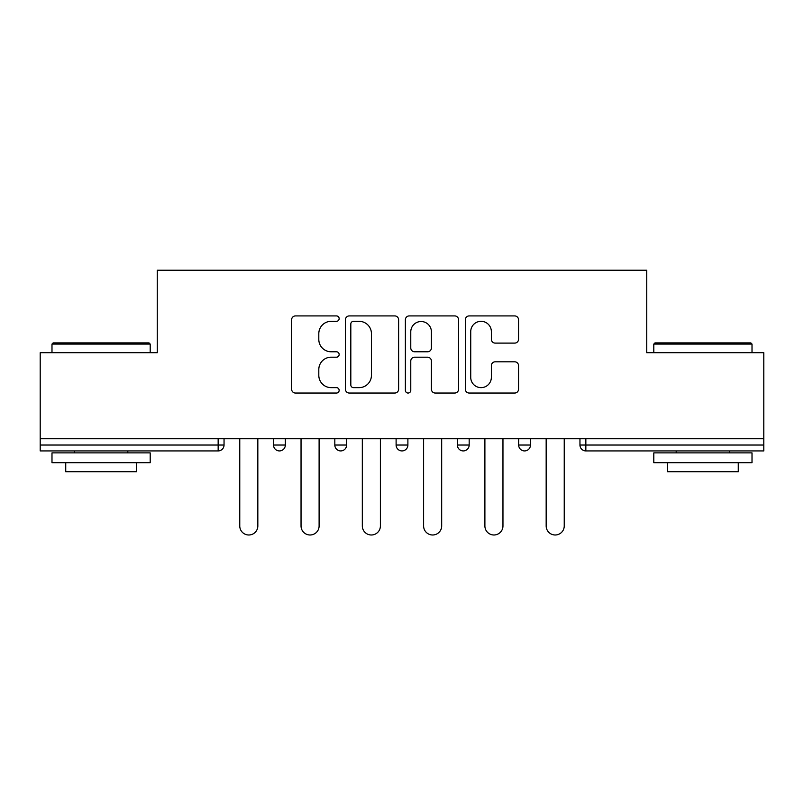 <?xml version="1.0" encoding="UTF-8"?>
<svg xmlns="http://www.w3.org/2000/svg" width="804" height="804" viewBox="0 0 804 804"><rect width="100%" height="100%" fill="white"/><g stroke="black" fill="none" stroke-linecap="round" stroke-linejoin="round"><path stroke-width="1.21" d="M339.147 318.625A2.703 2.703 0 0 0 336.454 315.922L295.48 315.922A3.859 3.859 0 0 0 291.621 319.781L291.621 389.186A3.859 3.859 0 0 0 295.48 393.045L336.454 393.045A2.703 2.703 0 0 0 339.147 390.342A2.703 2.703 0 0 0 336.454 387.649L331.147 387.649A12.341 12.341 0 0 1 318.806 375.307L318.806 369.518A12.341 12.341 0 0 1 331.147 357.187L336.454 357.187A2.703 2.703 0 0 0 339.147 354.484A2.703 2.703 0 0 0 336.454 351.78L331.147 351.78A12.341 12.341 0 0 1 318.806 339.449L318.806 333.66A12.341 12.341 0 0 1 331.147 321.319L336.454 321.319A2.703 2.703 0 0 0 339.147 318.625M514.691 343.107A3.859 3.859 0 0 0 518.55 339.248L518.55 319.781A3.859 3.859 0 0 0 514.691 315.922L469.194 315.922A3.859 3.859 0 0 0 465.335 319.781L465.335 389.186A3.859 3.859 0 0 0 469.194 393.045L514.691 393.045A3.859 3.859 0 0 0 518.55 389.186L518.55 365.669A3.859 3.859 0 0 0 514.691 361.81L495.214 361.81A3.859 3.859 0 0 0 491.365 365.669L491.365 377.327A10.311 10.311 0 0 1 481.043 387.649A10.311 10.311 0 0 1 470.732 377.327L470.732 331.64A10.311 10.311 0 0 1 481.043 321.319A10.311 10.311 0 0 1 491.365 331.64L491.365 339.248A3.859 3.859 0 0 0 495.214 343.107L514.691 343.107M40.2 438.743L40.2 352.715L157.262 352.715L157.262 270.224L646.738 270.224L646.738 352.715L763.8 352.715L763.8 438.743L40.2 438.743L40.2 445.034L218.155 445.034L218.155 438.743M398.623 319.781A3.859 3.859 0 0 0 394.774 315.922L349.268 315.922A3.859 3.859 0 0 0 345.418 319.781L345.418 389.186A3.859 3.859 0 0 0 349.268 393.045L394.774 393.045A3.859 3.859 0 0 0 398.623 389.186L398.623 319.781M409.226 315.922L454.732 315.922A3.859 3.859 0 0 1 458.581 319.781L458.581 389.186A3.859 3.859 0 0 1 454.732 393.045L435.255 393.045A3.859 3.859 0 0 1 431.406 389.186L431.406 361.036A3.859 3.859 0 0 0 427.547 357.187L414.633 357.187A3.859 3.859 0 0 0 410.774 361.036L410.774 390.342A2.703 2.703 0 0 1 408.07 393.045A2.703 2.703 0 0 1 405.377 390.342L405.377 319.781A3.859 3.859 0 0 1 409.226 315.922M218.155 450.923A5.889 5.889 0 0 0 224.045 445.034L218.155 445.034L218.155 450.923A5.889 5.889 0 0 0 224.045 445.034L224.045 438.743L224.045 445.034A5.889 5.889 0 0 1 218.155 450.923L40.2 450.923L40.2 445.034M763.8 438.743L763.8 450.923L585.845 450.923A5.889 5.889 0 0 1 579.955 445.034L579.955 438.743L579.955 445.034A5.889 5.889 0 0 0 585.845 450.923A5.889 5.889 0 0 1 579.955 445.034L763.8 445.034M273.541 438.743L273.541 445.034L273.541 438.743M279.44 450.923A5.889 5.889 0 0 1 273.541 445.034A5.889 5.889 0 0 0 279.44 450.923A5.889 5.889 0 0 0 285.33 445.034L285.33 438.743L285.33 445.034A5.889 5.889 0 0 1 279.44 450.923A5.889 5.889 0 0 1 273.541 445.034L285.33 445.034M334.826 438.743L334.826 445.034L334.826 438.743M346.614 438.743L346.614 445.034L346.614 438.743M396.111 438.743L396.111 445.034L396.111 438.743M407.889 438.743L407.889 445.034L407.889 438.743M469.174 438.743L469.174 445.034L457.386 445.034A5.889 5.889 0 0 0 463.285 450.923A5.889 5.889 0 0 1 457.386 445.034L457.386 438.743M518.67 445.034A5.889 5.889 0 0 0 524.56 450.923A5.889 5.889 0 0 0 530.459 445.034A5.889 5.889 0 0 1 524.56 450.923A5.889 5.889 0 0 0 530.459 445.034L530.459 438.743L530.459 445.034L518.67 445.034A5.889 5.889 0 0 0 524.56 450.923A5.889 5.889 0 0 1 518.67 445.034L518.67 438.743M340.715 450.923A5.889 5.889 0 0 1 334.826 445.034A5.889 5.889 0 0 0 340.715 450.923A5.889 5.889 0 0 0 346.614 445.034A5.889 5.889 0 0 1 340.715 450.923A5.889 5.889 0 0 1 334.826 445.034L346.614 445.034A5.889 5.889 0 0 1 340.715 450.923M402 450.923A5.889 5.889 0 0 1 396.111 445.034A5.889 5.889 0 0 0 402 450.923A5.889 5.889 0 0 0 407.889 445.034A5.889 5.889 0 0 1 402 450.923A5.889 5.889 0 0 1 396.111 445.034L407.889 445.034A5.889 5.889 0 0 1 402 450.923M469.174 445.034A5.889 5.889 0 0 1 463.285 450.923A5.889 5.889 0 0 0 469.174 445.034A5.889 5.889 0 0 1 463.285 450.923A5.889 5.889 0 0 1 457.386 445.034M353.509 321.319A2.703 2.703 0 0 0 350.815 324.022L350.815 384.945A2.703 2.703 0 0 0 353.509 387.649L359.107 387.649A12.341 12.341 0 0 0 371.438 375.307L371.438 333.66A12.341 12.341 0 0 0 359.107 321.319L353.509 321.319M431.406 331.831A10.311 10.311 0 0 0 421.085 321.52A10.311 10.311 0 0 0 410.774 331.831L410.774 347.931A3.859 3.859 0 0 0 414.633 351.78L427.547 351.78A3.859 3.859 0 0 0 431.406 347.931L431.406 331.831M239.763 438.743L239.763 525.957A9.035 9.035 0 0 0 248.798 534.992A9.035 9.035 0 0 0 257.833 525.957L257.833 438.743M301.038 438.743L301.038 525.957A9.035 9.035 0 0 0 310.073 534.992A9.035 9.035 0 0 0 319.108 525.957L319.108 438.743M362.323 438.743L362.323 525.957A9.035 9.035 0 0 0 371.358 534.992A9.035 9.035 0 0 0 380.392 525.957L380.392 438.743M423.607 438.743L423.607 525.957A9.035 9.035 0 0 0 432.642 534.992A9.035 9.035 0 0 0 441.677 525.957L441.677 438.743M484.892 438.743L484.892 525.957A9.035 9.035 0 0 0 493.927 534.992A9.035 9.035 0 0 0 502.962 525.957L502.962 438.743M546.167 438.743L546.167 525.957A9.035 9.035 0 0 0 555.202 534.992A9.035 9.035 0 0 0 564.237 525.957L564.237 438.743M51.989 344.072L53.164 342.896L149.011 342.896L150.197 344.072L51.989 344.072L51.989 352.715M150.197 462.712L51.989 462.712L51.989 452.883L150.197 452.883L150.197 462.712M136.449 462.712L136.449 471.747L65.737 471.747L65.737 462.712M653.803 344.072L654.989 342.896L750.835 342.896L752.011 344.072L653.803 344.072L653.803 352.715M752.011 462.712L653.803 462.712L653.803 452.883L752.011 452.883L752.011 462.712M738.263 462.712L738.263 471.747L667.551 471.747L667.551 462.712M585.845 438.743L585.845 450.923M150.197 352.715L150.197 344.072M127.806 452.883L127.806 450.923M74.38 452.883L74.38 450.923M752.011 352.715L752.011 344.072M729.62 452.883L729.62 450.923M676.194 452.883L676.194 450.923"/></g></svg>
